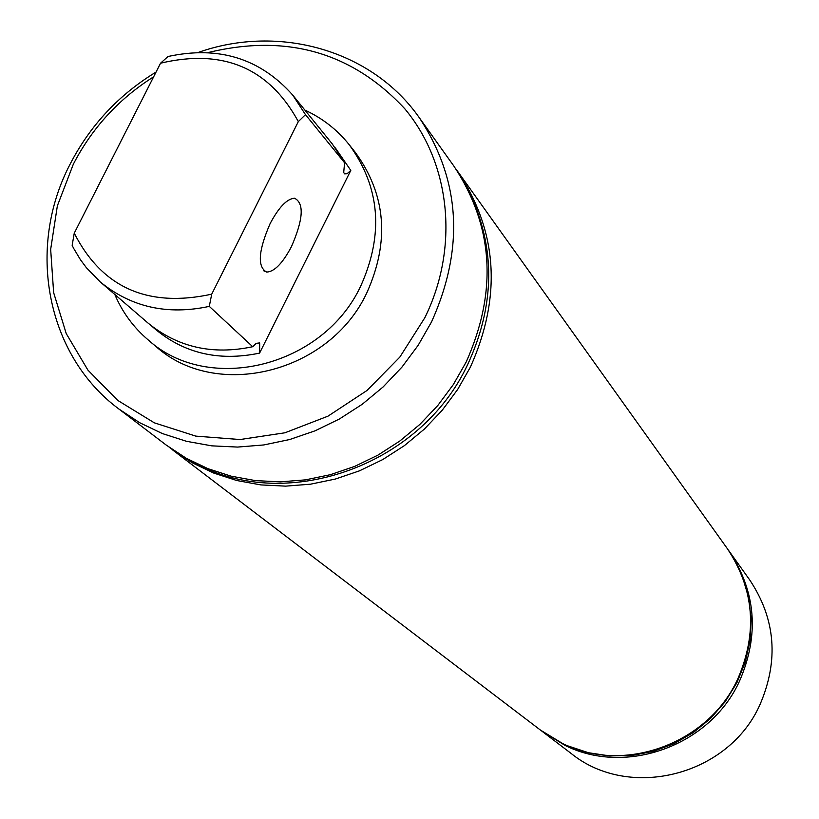 <?xml version="1.0" encoding="UTF-8"?>
<svg xmlns="http://www.w3.org/2000/svg" width="819" height="819" viewBox="0 0 819 819"><rect width="100%" height="100%" fill="white"/><g stroke="black" fill="none" stroke-linecap="round" stroke-linejoin="round"><path stroke-width="1.23" d="M335.36 147.922L350.798 170.424L347.061 173.741L344.543 173.843L343.704 172.471L344.594 162.786L305.487 114.65L298.331 121.591L211.712 294.175L209.295 306.378C167.485 315.376 131.132 307.217 100.215 281.9L86.374 267.69L80.446 259.725L73.638 248.341L72.154 245.372L74.253 233.19L160.544 63.206L167.997 56.511C218.581 45.516 260.166 58.384 292.752 95.117L305.487 114.65M100.215 281.9L147.86 322.921C177.641 347.317 212.592 355.241 252.713 346.713L256.214 343.345L259.674 342.905L259.603 353.102C217.67 361.865 181.705 352.866 151.71 326.095M291.472 246.591C282.668 263.268 274.385 271.765 266.656 272.072C257.197 266.922 258.343 250.788 270.096 223.659C278.798 207.258 286.947 198.792 294.543 198.229C304.34 203.204 303.317 219.328 291.472 246.591M153.634 76.812C118.919 98.751 92.148 127.877 73.341 164.189L57.361 205.856L50.665 249.375L53.644 292.659L66.237 333.599L87.94 370.137L117.772 400.419L154.31 422.819L195.772 436.117L240.069 439.537L284.92 432.79L327.979 416.165L366.973 390.499L399.826 357.115L424.805 317.782C459.377 247.707 450.685 163.636 404.709 108.681C352.068 52.211 286.517 33.507 208.057 52.58M198.403 52.385C279.177 23.833 372.113 50.266 419.246 117.629C460.524 180.006 464.649 248.055 431.603 321.785L418.171 345.28L401.945 367.107L383.179 386.885L362.203 404.289L339.373 419.011L315.08 430.814L289.731 439.516L263.759 444.952L237.602 447.072L211.691 445.843L186.466 441.298L162.336 433.548L139.691 422.717L118.888 409.019C46.233 355.17 26.157 247.655 70.27 163.841C90.254 125.317 118.847 94.728 156.05 72.062M419.246 117.629L453.839 166.032C493.591 226.075 497.696 291.421 466.154 362.08L453.316 384.592L437.796 405.497L419.85 424.426L399.764 441.072L377.907 455.149L354.617 466.421L330.323 474.703L305.415 479.873L280.313 481.848L255.446 480.61L231.214 476.197L208.026 468.703L186.241 458.261L166.216 445.065L118.888 409.019M114.803 294.461C122.338 312.213 133.425 327.324 148.034 339.793C208.835 395.137 323.495 366.789 360.882 285.718C383.957 234.07 380.057 187.049 349.16 144.656C337.141 129.678 322.379 118.151 304.863 110.074M148.034 339.793L155.538 346.13C215.981 401.146 329.862 373.024 366.973 292.506C389.885 241.206 385.984 194.492 355.272 152.354L349.16 144.656M469.164 191.871C495.659 247.266 495.198 304.76 467.772 364.342C420.075 467.332 282.668 514.475 191.585 461.169M455.948 169.052L458.118 172.021C497.676 231.767 501.781 296.785 470.423 367.055L457.667 389.455L442.229 410.237L424.375 429.064L404.412 445.618L382.668 459.613L359.51 470.823L335.34 479.054L310.555 484.183L285.596 486.138L260.851 484.909L236.742 480.507L213.667 473.044L191.994 462.653L169.175 447.266M458.118 172.021L727.364 548.679C754.299 589.291 757.77 632.708 737.776 678.92C708.578 743.601 624.334 774.405 562.837 743.652L540.407 730.057L172.072 449.529M728.265 549.948L729.176 551.207C756.019 591.697 759.479 634.96 739.567 681.009C710.482 745.464 626.535 776.146 565.233 745.495L541.656 730.988M729.176 551.207L749.784 580.036C775.613 618.99 778.992 660.564 759.919 704.749C728.531 775.777 629.299 800.777 571.078 753.408L542.884 731.94M292.752 95.117L332.309 143.97L344.594 162.786M742.413 576.73L748.576 597.409L751.146 618.98L750.02 640.816L745.218 662.284L736.875 682.77L725.214 701.658L710.575 718.417L693.386 732.534L674.15 743.621L653.429 751.34L631.818 755.497L609.96 755.957L588.482 752.733L567.997 745.945M298.331 121.591C268.98 67.875 223.055 48.413 160.544 63.206M74.253 233.19C102.099 287.725 147.922 308.046 211.712 294.175M252.713 346.713L209.295 306.378M259.603 353.102L350.798 170.424M266.656 272.072L263.677 270.772"/></g></svg>
